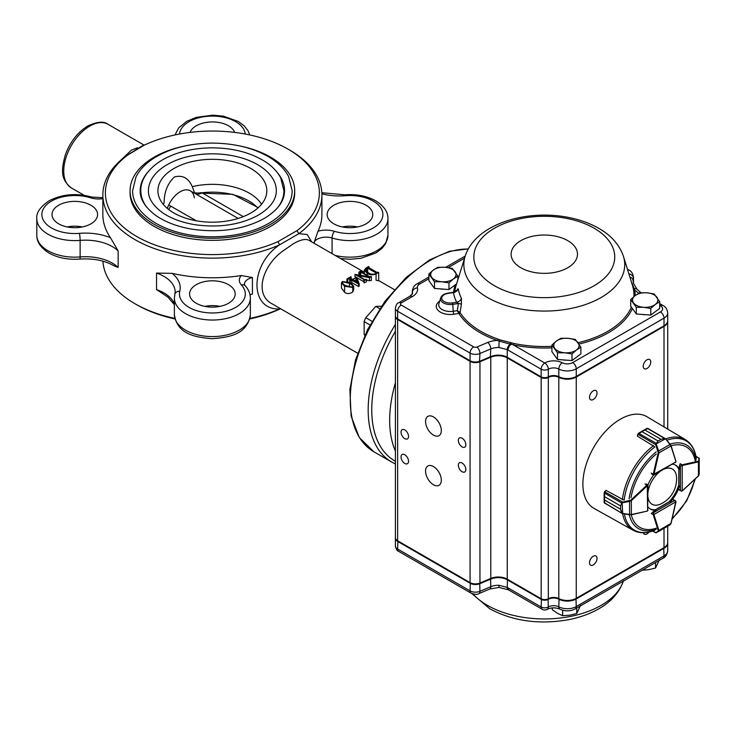 <?xml version="1.0" encoding="UTF-8"?>
<svg xmlns="http://www.w3.org/2000/svg" width="736" height="736" viewBox="0 0 736 736"><rect width="100%" height="100%" fill="white"/><g stroke="black" fill="none" stroke-linecap="round" stroke-linejoin="round"><path stroke-width="1.1" d="M395.407 382.858A111.43 64.336 120 0 0 395.407 451.067M395.407 331.292A111.43 64.336 120 0 0 394.836 460.948L395.407 461.279A111.43 64.336 120 0 1 395.407 331.292M309.083 240.368L309.019 240.332C305.661 238.51 300.454 239.651 293.406 243.745L283.866 250.332C263.01 264.426 253.34 294.363 272.274 303.931L357.65 353.216M359.177 283.746L358.588 284.087L351.78 280.158L350.18 281.078L351.422 279.947L349.471 278.824L346.923 278.99L350.833 276.736L350.419 278.272L352.369 279.404L356.638 277.288L359.177 283.746L359.177 286.092A36.717 21.197 120 0 0 358.588 286.543L351.78 282.606A36.717 21.197 120 0 0 351.164 283.084M349.471 278.824L349.821 281.483M341.458 282.826L341.458 288.061L344.604 292.358C347.107 294.087 349.821 293.931 352.756 291.907L353.703 289.828L353.694 286.157L352.756 287.509L344.604 286.258L341.458 282.826L342.369 281.511L350.64 282.771L353.694 286.157M371.386 276.589L369.481 277.693L357.779 275.549L364.596 279.487L366.473 279.432L364.081 280.812L364.173 279.726L354.954 274.408L368.626 276.626L360.76 272.081L358.892 272.136L361.275 270.756L361.183 271.842L369.509 276.644L371.386 276.589L371.386 280.416A36.717 21.197 120 0 0 369.481 280.821L366.473 279.947M365.212 279.606L364.44 279.395M366.473 279.432L366.473 281.824A36.717 21.197 120 0 0 364.081 282.918L363.667 280.563M354.954 274.408L354.954 276.607L356.086 277.26M356.785 277.656L363.667 281.63M378.681 272.375L378.681 280.858A36.717 21.197 120 0 0 376.059 280.278L376.059 273.893C372.959 275.292 370.024 275.126 367.236 273.387L364.265 270.213L366.086 267.978L368.58 266.542L368.626 267.545L376.952 272.348L378.681 272.375L376.059 273.893M144.514 145.02L127.852 154.946A106.996 61.778 0 0 0 136.721 236.504A106.996 61.778 0 0 0 277.987 241.62L296.902 230.699A106.996 61.778 0 0 0 288.034 149.141A106.996 61.778 0 0 0 146.768 144.026L141.708 146.151L125.847 156.115A109.535 63.241 0 0 0 102.847 194.893L102.847 214.535A109.535 63.241 0 0 0 110.474 237.728L118.156 250.912L118.156 267.453A37.987 21.933 0 0 0 80.132 256.928L80.132 240.387A5.069 0.58 -94.7 0 0 79.424 233.349A32.927 19.007 0 0 1 42.366 211.232A32.927 19.007 0 0 1 90.298 197.763A17.728 10.23 0 0 0 102.847 198.683M113.822 265.714L118.156 267.453M156.529 273.065A37.987 21.933 0 0 1 175.14 291.934L174.864 294.225A5.069 4.094 13.8 0 1 179.777 291.3A43.056 24.858 0 0 0 172.206 273.369L156.529 273.065L156.529 289.607L167.946 297.151L174.386 304.732M172.206 273.369A109.535 63.241 0 0 0 241.279 275.531L252.43 277.527L252.43 294.069A12.659 7.314 0 0 0 250.019 294.796M249.918 318.394A109.535 63.241 0 0 0 279.533 308.945C249.458 310.39 249.486 264.923 279.533 244.849L298.899 233.662A109.535 63.241 0 0 0 321.908 194.893A109.535 63.241 0 0 0 289.828 150.172L288.034 149.141M102.847 194.893A109.535 63.241 0 0 0 164.202 251.684A109.535 63.241 0 0 0 279.533 244.849L277.987 241.62M102.911 261.16A109.535 63.241 0 0 0 134.927 303.71A109.535 63.241 0 0 0 174.828 318.394M130.07 190.753L130.07 192.823A82.303 47.518 0 0 0 154.174 226.421A82.303 47.518 0 0 0 270.572 226.421A82.303 47.518 0 0 0 294.685 192.823L294.685 190.753A82.303 47.518 180 0 1 270.572 224.36A82.303 47.518 180 0 1 180.881 234.655A82.303 47.518 180 0 1 130.07 190.753A82.303 47.518 180 0 1 185.628 145.811M134.927 303.71L136.712 304.741A106.996 61.778 0 0 0 174.966 318.936M249.789 318.936A106.996 61.778 0 0 0 277.987 309.856L280.444 308.642M280.572 308.715L277.987 309.856M296.902 230.699L298.899 233.662L307.206 234.517L311.65 241.859M332.074 253.644L332.074 238.013A5.069 1.95 -72.9 0 1 334.457 231.306A17.728 10.23 0 0 0 318.026 231.224L314.327 241.794L314.327 243.395M318.026 231.224A109.535 63.241 0 0 0 321.908 214.535L321.908 194.893M196.264 303.278A22.788 13.156 0 0 0 221.094 306.13A22.788 13.156 0 0 0 235.17 293.968A22.788 13.156 0 0 0 212.373 280.812A22.788 13.156 0 0 0 189.584 293.968A22.788 13.156 0 0 0 196.264 303.278M219.972 306.378A22.788 13.156 0 0 0 204.783 306.378M58.668 223.836A22.788 13.156 0 0 0 83.508 226.688A22.788 13.156 0 0 0 97.584 214.535A22.788 13.156 0 0 0 74.787 201.379A22.788 13.156 0 0 0 51.998 214.535A22.788 13.156 0 0 0 58.668 223.836M82.386 226.946A22.788 13.156 0 0 0 67.188 226.946M234.683 132.406A22.788 13.156 0 0 0 212.373 121.937A22.788 13.156 0 0 0 190.063 132.406M333.85 223.836A22.788 13.156 0 0 0 358.69 226.688A22.788 13.156 0 0 0 372.756 214.535A22.788 13.156 0 0 0 349.968 201.379A22.788 13.156 0 0 0 327.17 214.535A22.788 13.156 0 0 0 333.85 223.836M357.558 226.946A22.788 13.156 0 0 0 342.369 226.946M121.587 159.519L131.348 150.172L137.393 147.752M368.626 267.002L368.626 267.545L368.626 267.002M366.537 268.208L365.341 269.854L368.239 272.67C370.429 274.28 372.894 274.611 375.627 273.654L375.967 272.918L367.641 268.106L366.537 268.208L366.537 271.547M368.994 266.782L368.994 267.757M367.236 273.387L367.236 275.338M367.641 268.106L367.641 272.311M369.481 277.693L369.481 280.821M361.183 271.842L361.238 271.271L361.238 271.869M361.698 271.004L361.698 272.136M358.892 272.136L358.892 274.859M359.306 272.375L359.306 274.933M359.775 272.108L359.775 275.025M360.76 272.081L360.76 275.209M364.127 280.296L364.173 279.726L364.173 280.269M364.081 280.812L364.081 282.918M350.538 278.346L350.538 277.316L350.419 278.272M358.055 282.688L356.16 277.628L352.728 279.606L358.055 282.688M349.821 280.876L349.821 282.33M350.18 281.078L350.18 282.514M351.78 280.158L351.78 282.606M358.588 284.087L358.588 286.543M351.182 276.938L351.182 278.723M346.923 278.99L346.923 281.235M347.272 279.202L347.272 281.327M347.806 278.889L347.806 281.483M356.16 277.628L356.16 279.698A36.717 21.197 120 0 0 354.55 280.664M357.089 282.127L356.16 279.698M352.332 287.27C352.82 285.77 351.882 284.492 349.517 283.415L342.783 281.759C342.295 283.25 343.27 284.538 345.727 285.605L352.332 287.27L352.765 286.598M342.783 283.415L342.783 281.759L342.323 282.431M344.604 286.258L344.604 292.358M352.756 287.509L352.756 291.907M349.517 283.415L349.517 286.985M127.852 154.946L125.847 156.115M163.208 204.258A52.293 30.194 180 0 1 164.1 202.924C164.165 192.078 167.596 183.43 174.386 176.99C182.519 174.772 188.48 178.002 192.271 186.659A52.293 30.194 180 0 1 261.547 204.258M191.443 161.736A54.446 31.436 180 0 1 266.754 192.4A54.446 31.436 180 0 1 250.875 212.98A54.446 31.436 180 0 1 192.86 220.101A54.446 31.436 180 0 1 158.001 192.4A54.446 31.436 180 0 1 191.443 161.736M194.654 193.007L192.271 186.659M239.117 145.811A82.303 47.518 180 0 1 294.685 190.753M268.787 223.321A79.773 46.055 180 0 1 181.847 233.303A79.773 46.055 180 0 1 132.6 190.753L136.04 176.787C139.822 169.446 146.013 163.088 154.624 157.725C170.347 148.258 189.391 143.382 211.756 143.097C234.83 143.198 254.426 148.157 270.544 157.982C278.87 163.254 284.896 169.464 288.632 176.612L292.155 190.753A79.773 46.055 180 0 1 268.787 223.321M277.178 172.399A72.174 41.667 180 0 1 284.556 190.753C284.51 201.011 277.72 210.257 264.196 218.482C244.159 229.328 220.588 232.962 193.467 229.393C178.397 227.001 165.931 222.419 156.087 215.657C141.763 205.086 140.015 195.702 140.199 190.753A72.174 41.667 180 0 1 147.577 172.399M147.09 207.644A71.539 41.308 180 0 1 140.834 190.753C140.466 183.062 144.707 171.267 160.66 160.954C174.754 152.472 191.811 148.102 211.821 147.844C232.466 147.936 250.01 152.38 264.463 161.184C271.943 165.913 277.362 171.506 280.738 177.956L283.921 190.753A71.539 41.308 180 0 1 277.665 207.644M148.433 190.753A63.949 36.92 180 0 1 212.373 153.833A63.949 36.92 180 0 1 276.322 190.753C276.313 199.704 270.333 207.828 258.382 215.124C240.608 224.738 219.678 227.967 195.583 224.802C182.188 222.668 171.138 218.61 162.426 212.621C149.758 203.265 148.276 195.068 148.433 190.753M194.332 197.874A20.258 11.693 120 0 0 182.445 190.67A20.258 11.693 120 0 0 167.311 208.398M199.842 193.338C198.545 192.961 199.263 192.777 201.995 192.777A15.198 8.777 -60 0 1 196.089 194.148M168.71 204.967L196.374 220.8M168.654 209.493A15.198 8.777 120 0 0 170.688 205.979M439.705 301.098A14.012 8.087 0 0 0 438.389 310.684A14.012 8.087 0 0 0 453.873 314.226L458.85 313.462A1.279 0.736 180 0 1 458.905 313.527A1.27 0.975 147.7 0 0 460.055 312.506L461.38 304.4L461.426 298.292A5.069 3.965 -27.1 0 1 456.716 302.229L452.465 302.882A8.51 4.913 180 0 1 442.051 299.396A8.51 4.913 180 0 1 448.095 293.379L454.995 292.376M551.917 346.343A89.663 51.768 180 0 1 513.783 343.445L499.735 339.793A1.27 0.469 113.2 0 1 499.137 341.044L510.094 344.117A5.069 2.815 -58.2 0 0 507.251 349.618L498.934 347.502L499.137 341.044L497.26 340.455A1.27 0.534 109.2 0 0 497.895 339.066A89.663 51.768 180 0 1 480.893 331.375A89.663 51.768 180 0 1 460.055 312.506A2.539 1.159 4.7 0 0 459.954 312.386L457.268 310.666L453.238 311.282A11.555 6.67 180 0 1 438.904 303.664L440.689 297.924A9.743 5.621 0 0 0 452.778 304.354L453.238 311.282A2.53 0.534 81.3 0 0 453.873 314.226M499.735 339.793L497.895 339.066M632.537 285.596L633.457 289.285A1.27 1.03 169.5 0 0 634.671 289.993L634.193 288.586A5.069 3.616 -43.7 0 1 637.091 289.404L633.586 283.516L633.126 280.839A37.987 21.933 180 0 1 633.402 278.263L633.402 282.918M456.826 290.922C457.442 288.908 457.939 288.319 458.316 289.147L453.431 292.569A91.328 52.725 0 0 0 456.716 302.229L458.427 303.49A1952.249 1767.633 144.1 0 0 457.268 310.666L458.85 313.462A1.27 0.929 140 0 0 459.954 312.386M433.449 484.739A11.141 6.431 -120 0 0 439.015 485.291A11.141 6.431 -120 0 0 439.015 472.429A11.141 6.431 -120 0 0 427.874 465.989A11.141 6.431 -120 0 0 426.162 474.922A11.141 6.431 -120 0 0 433.449 484.739M433.449 435.114A11.141 6.431 -120 0 0 439.015 435.666A11.141 6.431 -120 0 0 439.015 422.795A11.141 6.431 -120 0 0 427.874 416.364A11.141 6.431 -120 0 0 426.162 425.298A11.141 6.431 -120 0 0 433.449 435.114M404.791 463.441A5.318 3.073 -120 0 0 407.45 463.708A5.318 3.073 -120 0 0 407.45 457.562A5.318 3.073 -120 0 0 402.132 454.498A5.318 3.073 -120 0 0 401.322 458.758A5.318 3.073 -120 0 0 404.791 463.441M404.791 438.628A5.318 3.073 -120 0 0 407.45 438.895A5.318 3.073 -120 0 0 407.45 432.75A5.318 3.073 -120 0 0 402.132 429.677A5.318 3.073 -120 0 0 401.322 433.946A5.318 3.073 -120 0 0 404.791 438.628M462.098 471.712A5.318 3.073 -120 0 0 464.756 471.978A5.318 3.073 -120 0 0 464.756 465.833A5.318 3.073 -120 0 0 459.439 462.769A5.318 3.073 -120 0 0 458.62 467.029A5.318 3.073 -120 0 0 462.098 471.712M462.098 446.899A5.318 3.073 -120 0 0 464.756 447.166A5.318 3.073 -120 0 0 464.756 441.02A5.318 3.073 -120 0 0 459.439 437.948A5.318 3.073 -120 0 0 458.62 442.216A5.318 3.073 -120 0 0 462.098 446.899M593.271 564.917A5.318 3.073 120 0 0 596.749 560.234A5.318 3.073 120 0 0 595.93 555.974A5.318 3.073 120 0 0 590.612 559.038A5.318 3.073 120 0 0 590.612 565.184A5.318 3.073 120 0 0 593.271 564.917M643.356 532.744A5.318 3.073 120 0 0 644.331 534.17A5.318 3.073 120 0 0 646.99 533.904A5.318 3.073 120 0 0 648.977 532.11M646.99 368.478A5.318 3.073 120 0 0 650.468 363.796A5.318 3.073 120 0 0 649.649 359.527A5.318 3.073 120 0 0 644.331 362.6A5.318 3.073 120 0 0 644.331 368.745A5.318 3.073 120 0 0 646.99 368.478M593.271 399.492A5.318 3.073 120 0 0 596.749 394.809A5.318 3.073 120 0 0 595.93 390.549A5.318 3.073 120 0 0 590.612 393.622A5.318 3.073 120 0 0 590.612 399.758A5.318 3.073 120 0 0 593.271 399.492M667.718 526.166L667.718 542.487A12.659 7.314 180 0 1 664.01 547.658L576.26 598.313A12.659 7.314 180 0 1 558.808 598.57A7.599 4.388 180 0 0 548.338 598.718L548.32 598.727A5.069 2.926 180 0 1 541.162 598.727L507.251 579.149A12.659 7.314 180 0 0 490.792 578.432L490.792 357.181A12.659 7.314 180 0 1 507.251 357.898L541.162 377.476A5.069 2.926 180 0 0 548.32 377.476L548.32 377.476A7.599 4.388 180 0 1 558.808 377.31A12.659 7.314 180 0 0 576.26 377.062L664.01 326.398A12.659 7.314 180 0 0 667.718 321.227A12.659 7.314 180 0 0 667.699 320.924M490.792 357.181L479.955 361.781A7.599 4.388 180 0 1 470.074 361.348L397.633 319.525A7.599 4.388 180 0 1 395.407 316.425A7.599 4.388 180 0 1 395.425 316.112M663.467 326.085L663.467 326.085A11.905 6.872 0 0 0 663.476 326.085L576.26 376.436A12.659 7.314 180 0 1 558.808 376.694A7.599 4.388 0 0 0 548.338 376.841A5.069 2.926 180 0 1 541.162 376.85L507.251 357.273A12.659 7.314 0 0 0 490.792 356.555L479.955 361.164A7.599 4.388 180 0 1 470.074 360.732L397.633 318.9A7.599 4.388 180 0 1 395.407 315.799L395.407 308.163A7.599 4.388 0 0 0 397.633 311.264L397.633 318.9L470.617 361.045A6.836 3.947 0 0 0 479.504 361.431L490.342 356.822A13.423 7.746 180 0 1 507.785 357.586L541.696 377.163A4.306 2.484 0 0 0 547.786 377.163L547.805 377.154A8.354 4.821 180 0 1 559.323 376.988A11.905 6.872 0 0 0 575.718 376.749L664.01 325.781A12.659 7.314 180 0 0 667.718 320.611L667.718 312.966A12.659 7.314 0 0 1 664.01 318.136L664.01 325.781L663.467 326.085M398.158 319.212A6.836 3.947 0 0 0 398.167 319.212L397.633 318.9L398.167 319.212M490.792 578.432L479.955 583.041A7.599 4.388 180 0 1 470.074 582.608L397.633 540.776A7.599 4.388 180 0 1 395.407 537.676L395.407 316.425M507.251 357.273L507.785 357.586L507.251 357.273L507.251 349.618L541.162 369.214A5.069 2.926 0 0 0 548.32 369.214L548.32 376.85L547.805 377.154M576.26 376.436L575.718 376.749L576.26 376.436L576.26 368.8L664.01 318.136A5.069 2.926 60 0 0 660.422 311.935L572.682 362.6A7.599 4.388 180 0 1 562.212 362.747A12.659 7.314 0 0 0 544.76 362.995L513.36 344.89L511.042 344.338A5.069 2.926 -60 0 0 508.088 350.124M548.32 376.85L547.786 377.163L548.32 376.85L548.338 369.205A7.599 4.388 180 0 1 558.808 369.049L558.808 376.694L559.323 376.988M544.76 362.995A5.069 2.926 -120 0 1 548.338 369.205L548.338 369.205A5.069 2.926 -120 0 0 544.741 363.014A5.069 2.926 -60 0 0 541.162 369.214L541.162 376.85L541.696 377.163M458.905 313.527A90.896 52.477 0 0 0 497.26 340.455A17.728 10.23 0 0 0 487.793 342.424L476.956 347.033A2.53 1.463 180 0 1 473.662 346.886L401.212 305.063A5.069 2.926 -60 0 0 397.633 311.264L470.074 353.096L470.074 360.732L470.617 361.045M629.86 276.975A5.069 4.14 0.2 0 1 633.126 280.839M510.37 342.847L510.094 344.117L511.042 344.338L511.345 343.004M631.304 281.612L634.193 288.586A1.27 1.076 167.1 0 1 633.162 287.859M513.783 343.445L513.36 344.89A90.896 52.477 0 0 0 551.917 347.843M452.465 302.882L452.778 304.354L458.427 303.49A2.53 0.791 -170.7 0 1 461.38 304.4M454.673 292.128L457.222 290.26L456.743 291.382M667.699 542.791A12.659 7.314 180 0 1 667.718 543.104A12.659 7.314 180 0 1 664.01 548.274L576.26 598.938A12.659 7.314 180 0 1 558.808 599.187A7.599 4.388 0 0 0 548.338 599.334A5.069 2.926 180 0 1 541.162 599.352L507.251 579.775A12.659 7.314 0 0 0 490.792 579.057L479.955 583.657A7.599 4.388 180 0 1 470.074 583.225L397.633 541.402A7.599 4.388 180 0 1 395.407 538.301A7.599 4.388 180 0 1 395.425 537.988M397.9 540.932L397.633 549.038A5.069 2.926 120 0 0 398.682 551.356C397.219 551.071 396.124 549.268 395.407 545.937A7.599 4.388 0 0 0 397.633 549.038L470.074 590.87A7.599 4.388 0 0 0 479.955 591.302L490.792 586.693A12.659 7.314 180 0 1 498.934 585.276L507.251 587.429A5.069 3.027 118.2 0 0 508.447 589.83L542.211 609.307A5.069 5.069 0 0 0 547.271 609.307L547.29 609.298A5.069 2.926 60 0 1 547.28 609.298A5.069 2.926 60 0 0 548.32 606.988L548.072 598.865M498.934 585.276L499.036 587.42L489.771 589.002A5.069 2.447 67 0 0 490.792 586.693L490.553 578.533M507.518 579.306L507.251 587.429L508.088 587.898A5.069 2.926 120 0 0 509.137 590.217M563.012 359.886A11.068 6.394 0 0 0 566.95 360.189M560.823 338.321L556.37 341.081L551.917 345.018L557.502 352.811L564.751 352.783L572.001 353.924L576.454 349.986L580.906 347.226L575.313 339.425L568.063 338.293L560.823 338.321M580.906 347.226L580.906 353.878L572.001 360.576L557.502 359.472L551.917 351.67L551.917 345.018M572.001 360.576L572.001 353.924M557.502 359.472L557.502 352.811M556.37 341.081A12.659 7.314 0 0 0 554.705 348.33A12.659 7.314 0 0 0 564.751 352.783A12.659 7.314 0 0 0 576.454 349.986A12.659 7.314 0 0 0 578.11 342.746A12.659 7.314 0 0 0 568.063 338.293A12.659 7.314 0 0 0 556.37 341.081M641.81 314.401A11.068 6.394 0 0 0 645.748 314.695M639.612 292.827L635.159 295.596L630.706 299.524L636.3 307.326L643.549 307.298L650.79 308.43L655.242 304.502L659.695 301.732L654.111 293.931L646.861 292.799L639.612 292.827M659.695 301.732L659.695 308.384L650.79 315.082L636.3 313.978L630.706 306.176L630.706 299.524M650.79 315.082L650.79 308.43M636.3 313.978L636.3 307.326M635.159 295.596A12.659 7.314 0 0 0 633.503 302.846A12.659 7.314 0 0 0 643.549 307.298A12.659 7.314 0 0 0 655.242 304.502A12.659 7.314 0 0 0 656.908 297.252A12.659 7.314 0 0 0 646.861 292.799A12.659 7.314 0 0 0 635.159 295.596A90.896 52.477 0 0 0 634.671 289.993A43.056 24.858 0 0 0 638.866 293.222M439.99 288.862A11.068 6.394 0 0 0 443.928 289.165M437.791 267.288L433.338 270.057L428.886 273.985L434.479 281.787L441.729 281.759L448.978 282.891L453.431 278.962L457.884 276.193L452.29 268.392L445.041 267.26L437.791 267.288M456.605 283.811L448.978 289.542L434.479 288.438L428.886 280.637L428.886 273.985M457.884 279.708L457.884 276.193M448.978 289.542L448.978 282.891M434.479 288.438L434.479 281.787M433.338 270.057A12.659 7.314 0 0 0 431.682 277.306A12.659 7.314 0 0 0 441.729 281.759A12.659 7.314 0 0 0 453.431 278.962A12.659 7.314 0 0 0 455.087 271.713A12.659 7.314 0 0 0 445.041 267.26A12.659 7.314 0 0 0 433.338 270.057M655.546 562.516L655.546 568.026L648.48 569.701L642.602 570.198M659.327 559.866L655.546 568.026M552.285 607.899L552.285 609.73L557.456 613.3L562.626 615.701L562.626 610.227M576.748 608.01L576.748 613.511L569.682 615.186L562.626 615.701M580.529 605.36L576.748 613.511M647.993 497.306A20.332 11.739 120 0 0 661.333 503.728A27.858 27.858 0 0 0 676.568 477.351A20.332 11.739 120 0 0 664.295 469.025M660.192 471.39A20.332 11.739 120 0 0 647.984 492.494M652.896 531.006L655.73 532.643A0.506 0.469 60 0 0 656.328 532.763L656.245 532.8A0.506 0.506 60.3 0 0 656.245 532.8A0.506 0.506 60.3 0 1 655.702 532.781L658.094 531.272L658.205 530.527L653.246 514.795A1.27 0.727 -60 0 1 653.209 514.519L653.568 512.652L653.927 514.519L675.86 501.805L674.424 500.563L675.86 501.391L675.436 500.719L673.624 499.67M658.205 530.527L658.904 530.417L658.692 531.392L670.11 524.777L671.002 523.195M658.094 531.272A0.506 0.469 60 0 0 658.692 531.392L655.721 532.809L652.703 531.061M681.794 491.105L679.199 490.029M682.152 490.949L682.198 465.538L680.404 466.164L681.84 464.922A1.27 0.727 -60 0 1 682.106 464.812L680.138 463.68M698.942 457.958L699.2 458.5A0.506 0.469 180 0 0 698.795 458.04L695.925 456.21M698.252 475.99L699.172 474.435L699.2 461.233L698.455 461.904L698.206 461.242L698.795 460.773L698.795 458.04L695.962 456.403M681.012 491.078L682.3 490.94L698.418 475.99L699.172 474.435L699.2 458.408A0.506 0.506 179.7 0 0 698.906 457.948M699.2 461.233L699.2 461.233A0.506 0.469 180 0 0 698.795 460.773M651.949 474.26L653.816 475.051L675.86 461.95L653.209 474.564A1.27 0.727 -60 0 1 653.246 474.232L651.277 473.101M664.691 438.546L665.648 439.07L664.691 438.546L661.011 439.309L664.544 438.362L665.408 438.84L655.702 444.176L658.104 440.984L641.985 431.673L637.928 434.268A1.27 0.727 120 0 0 637.9 434.369L637.477 436.218L654.157 446.402M664.544 438.362L647.275 428.389L647.892 428.545L644.911 429.999L661.02 439.3L658.113 440.974L656.273 443.385L656.328 444.434L655.702 444.176M661.02 439.3L644.892 429.999L646.953 428.398L638.554 433.228L656.273 443.385M637.772 434.13L642.004 431.664L658.104 440.984M665.767 438.941L670.947 445.988L670.11 444.406L658.692 450.966L658.904 452.916L658.205 452.778L655.73 444.654L637.753 434.176L637.33 436.016L637.827 434.323M670.202 444.231L665.648 439.07M638.535 433.237L637.928 434.268M656.328 444.434L658.692 450.966L658.094 451.186M623.337 499.799L606.17 490.443L604.78 491.74A1.27 0.727 120 0 0 604.707 491.804L604.495 496.625L620.614 505.926L622.178 502.246L630.881 500.112L646.981 485.088A1.27 0.727 -60 0 1 647.248 484.895L647.643 510.821L647.974 485.18L646.374 483.957M622.178 502.246L622.647 513.627L621.561 512.817L620.614 509.294L604.495 499.992L604.734 503.295L604.136 502.605L604.495 499.974L620.614 509.275L622.214 513.498L604.293 502.844M604.707 491.703L605.921 490.415L604.541 491.703L622.61 502.035L622.711 502.66L621.773 503.139L620.604 505.945L604.495 496.634L604.127 492.853M604.118 493.442L604.136 502.127M630.881 500.112L631.341 500.655L629.556 501.446L629.574 514.611L631.368 514.538L622.674 513.59M621.773 503.139L604.118 492.872M629.446 500.82L629.556 501.446L622.711 502.66M604.136 502.559L622.214 513.498L629.473 514.777M622.73 513.415L631.12 514.832L647.027 511.134M622.619 513.618A52.311 30.204 -60 0 0 633.034 530.205L594.062 508.42A52.928 30.562 -60 0 1 582.884 484.067A52.928 30.562 -60 0 1 606.124 430.652A52.928 30.562 -60 0 1 646.99 416.751L685.345 439.604A52.311 30.204 -60 0 0 665.776 438.877M680.653 464.002A1.27 0.727 120 0 0 679.494 465.658L679.494 469.366A25.328 14.619 120 0 0 675.777 465.235A25.328 14.619 120 0 0 672.732 464.177M670.34 501.915A25.328 14.619 120 0 0 679.494 486.054M648.011 507.003A25.328 14.619 120 0 0 650.449 509.1A25.328 14.619 120 0 0 655.886 510.26L652.676 512.118A1.27 0.727 120 0 0 651.82 513.949M653.614 475.116A25.328 14.619 120 0 0 647.928 484.969M651.82 473.432A1.27 0.727 120 0 0 652.041 474.334A1.27 0.727 120 0 0 652.151 474.38M675.317 464.996A25.328 14.619 120 0 1 678.601 468.85L679.494 469.366M669.778 501.602L669.438 501.4A25.328 14.619 120 0 0 678.601 485.539L678.942 485.732M650.008 508.834A25.328 14.619 120 0 0 654.994 509.744L655.886 510.26M365.01 334.908L364.145 334.411A18.234 10.525 120 0 0 364.78 335.395M369.978 324.962L364.145 321.604A18.234 10.525 120 0 1 365.774 317.685L375.783 306.397L381.423 306.24M372.002 321.282L365.774 317.685M364.145 334.411L364.145 321.604M379.758 308.688L375.783 306.397M174.386 304.124A37.987 21.933 0 0 0 156.529 289.607M174.864 294.225L174.386 298.108A37.987 21.933 0 0 0 212.373 320.04A37.987 21.933 0 0 0 250.36 298.108L250.36 314.649A37.987 21.933 0 0 1 212.373 336.582A37.987 21.933 0 0 1 174.386 314.649C177.312 333.923 194.092 337.171 212.078 338.716C230.267 337.327 247.388 334.116 250.36 314.649M179.777 291.3A32.927 19.007 0 0 0 218.095 312.69A32.927 19.007 0 0 0 241.417 285.016A17.728 10.23 0 0 1 241.279 275.531M118.156 250.912A37.987 21.933 0 0 0 80.132 240.387A37.987 21.933 0 0 1 36.8 218.666L36.8 235.216A37.987 21.933 0 0 0 80.132 256.928A5.069 0.58 -94.7 0 1 79.838 259.081C68.126 259.918 57.85 257.904 48.99 253.046C38.318 246.302 36.754 239.724 36.8 235.216M110.474 237.728A43.056 24.858 0 0 0 79.424 233.349M245.244 134.035A32.927 19.007 0 0 0 212.373 116.095A32.927 19.007 0 0 0 179.501 134.035M334.457 231.306A32.927 19.007 0 0 0 382.389 217.838A32.927 19.007 0 0 0 345.331 195.712A43.056 24.858 0 0 1 321.89 193.844M335.11 255.401A37.987 21.933 0 0 0 387.955 235.216L385.646 243.653L381.956 248.4L375.903 252.963L360.934 258.29L350.262 259.284L340.593 258.566M314.327 241.794A12.659 7.314 0 0 1 332.074 238.013A37.987 21.933 0 0 0 387.955 218.666L387.955 235.216M71.346 187.919C59.506 178.747 61.898 167.992 65.32 154.818C70.104 141.919 77.602 132.296 87.814 125.948C97.299 121.596 104.052 121.054 108.072 124.32A36.717 21.197 120 0 0 89.709 126.141A36.717 21.197 120 0 0 65.716 158.498A36.717 21.197 120 0 0 71.346 187.919L84.152 195.316M395.407 324.475A113.96 65.798 120 0 0 391.773 462.107L395.407 463.965M468.28 249.062A113.96 65.798 120 0 0 430.845 260.029A113.96 65.798 120 0 0 356.399 360.447A113.96 65.798 120 0 0 373.87 451.775L391.773 462.107M252.43 277.527A12.659 7.314 0 0 0 244.398 284.335L245.134 285.715A5.069 3.652 137.2 0 0 241.417 285.016M102.847 197.69L91.788 197.064A5.069 1.95 107.1 0 0 90.298 197.763M321.844 192.722L344.917 194.801A5.069 0.58 85.3 0 1 345.331 195.712M243.303 216.623L201.995 192.777A51.281 29.606 180 0 1 257.83 208.058M472.944 593.952A80.445 46.442 0 0 0 487.416 605.342A80.445 46.442 0 0 0 568.036 616.878A80.445 46.442 0 0 0 623.346 581.1M487.416 297.482A80.445 46.442 0 0 0 581.55 305.799A80.445 46.442 0 0 0 623.466 256.432C619.436 244.72 611.174 235.336 598.699 228.289C589.582 223.109 579.204 219.429 567.548 217.249C524.952 209.061 474.738 224.728 465.115 256.432A80.445 46.442 0 0 0 487.416 297.482M494.472 285.743A70.454 40.673 0 0 0 612.343 267.508A70.454 40.673 0 0 0 526.056 217.69A70.454 40.673 0 0 0 494.472 285.743M520.83 267.738A33.184 19.164 0 0 0 576.352 259.155A33.184 19.164 0 0 0 535.707 235.686A33.184 19.164 0 0 0 520.83 267.738M633.457 289.285A89.663 51.768 180 0 1 633.898 296.59M631.378 307.105A89.663 51.768 180 0 1 578.091 342.718M454.747 292.109A89.663 51.768 180 0 1 456.044 285.614L465.115 256.432M461.426 298.292A86.416 49.892 180 0 1 458.316 289.147M541.162 598.727L541.162 377.476M548.32 598.727L548.32 377.476L548.338 598.718M558.808 598.57L558.808 377.31M576.26 598.313L576.26 377.062M664.01 547.658L664.01 528.31M664.01 426.889L664.01 326.398M397.633 540.776L397.633 319.525M470.074 582.608L470.074 361.348M479.955 583.041L479.955 361.781M507.251 579.149L507.251 357.898M458.169 278.778A90.896 52.477 0 0 0 457.884 279.275M455.345 284.758A90.896 52.477 0 0 0 453.578 292.293M401.212 305.063A2.53 1.463 180 0 1 401.212 302.993L412.408 296.534A17.728 10.23 0 0 0 417.422 287.85A7.599 4.388 180 0 1 419.566 284.124L428.886 278.742M448.16 267.619L464.591 258.134M473.662 346.886A5.069 2.926 -60 0 0 470.074 353.096A7.599 4.388 0 0 0 479.955 353.519L490.792 348.919A12.659 7.314 180 0 1 498.934 347.502M487.793 342.424A5.069 2.447 -113 0 1 490.792 348.919L490.342 356.822M476.956 347.033A5.069 2.447 -113 0 1 479.955 353.519L479.504 361.431M428.886 277.03L417.036 283.875C414.442 285.016 412.85 287.509 412.28 291.364A12.659 7.314 0 0 0 412.408 292.394A12.659 7.314 180 0 1 412.528 293.434L409.869 296.277A5.069 2.926 60 0 1 412.408 296.534M417.422 287.85A5.069 4.094 -13.9 0 0 412.408 292.394L412.408 293.931M628.884 273.838A5.069 4.103 11.8 0 1 633.402 278.263A12.659 7.314 0 0 0 633.494 277.389L633.494 283.222M562.212 362.747A5.069 2.778 -62.4 0 0 558.808 369.049A12.659 7.314 0 0 0 576.26 368.8A5.069 2.926 60 0 0 572.682 362.6M659.695 305.311L660.422 305.734A7.599 4.388 180 0 1 660.422 311.935M579.002 344.052A90.896 52.477 0 0 0 632.371 308.504M417.036 283.875A5.069 2.926 60 0 1 419.566 284.124M409.869 296.277L398.682 302.744A5.069 2.926 60 0 1 401.212 302.993M627.587 269.68A5.069 2.926 -60 0 1 628.737 269.9L627.422 269.146M660.422 305.734A5.069 2.926 -60 0 1 662.961 305.486L659.695 303.6M508.088 587.898L541.162 606.988L541.429 598.874M542.211 609.307A5.069 2.926 120 0 1 541.162 606.988A5.069 2.926 0 0 0 548.32 606.988A7.599 4.388 180 0 1 558.808 606.823L559.075 598.699M470.35 582.756L470.074 590.87A5.069 2.926 120 0 0 471.132 593.188C474.757 594.587 477.351 594.725 478.934 593.602A5.069 2.447 67 0 0 479.955 591.302L479.716 583.133M548.053 598.874L548.338 606.979A5.069 2.926 60 0 1 547.29 609.298C551.347 607.439 555.533 607.393 559.866 609.15A5.069 2.778 117.6 0 1 558.808 606.823A12.659 7.314 0 0 0 576.26 606.574L664.01 555.91L663.734 547.814M667.718 550.749C667.12 554.622 665.537 557.115 662.961 558.238A5.069 2.926 -120 0 0 664.01 555.91A12.659 7.314 0 0 0 667.718 550.749L667.718 543.104M559.866 609.15C565.046 611.506 570.161 611.423 575.212 608.893A5.069 2.926 -120 0 0 576.26 606.574L575.984 598.469M672.989 499.735L674.424 500.563L653.568 512.652L652.648 512.127M653.209 514.519L651.277 513.664M671.49 500.609L655.362 509.956M653.945 514.685L658.904 530.417L670.947 523.434L675.86 501.391M679.494 465.63L680.404 466.164L680.368 490.268L678.932 489.44M678.969 469.062L678.932 487.71M682.309 490.774L698.436 475.824L698.455 461.904L682.355 465.474L682.106 464.812L698.206 461.242M682.355 465.474L681.84 464.922M675.952 461.61L670.947 445.988L658.904 452.916L653.945 474.37L653.246 474.232L658.205 452.778M653.945 474.37L653.209 474.564M644.911 429.999L641.985 431.673M675.823 461.26L675.832 461.785M647.248 484.895L647.45 485.631L645.012 483.957M647.45 485.631L631.341 500.655L631.368 514.538L647.404 511.069M604.495 496.625L604.495 499.992M620.614 505.926L620.614 509.294M647.487 510.885L648.02 510.112M629.087 498.842A48.226 27.839 -60 0 1 656.208 451.867M670.146 444.102A48.226 27.839 -60 0 1 696.081 460.166M656.208 529.23A48.226 27.839 -60 0 1 629.335 514.795M654.856 530.251A51.566 29.771 -60 0 1 624.376 513.93M666.917 440.248A51.566 29.771 -60 0 1 696.293 458.482M624.156 500.121A51.566 29.771 -60 0 1 654.856 446.964M622.38 499.707A52.311 30.204 -60 0 1 653.605 445.63M671.112 445.777A46.432 26.809 -60 0 1 695.235 460.773M694.655 479.476A46.432 26.809 -60 0 1 672.216 518.337M656.31 528.19A46.432 26.809 -60 0 1 631.267 514.795M630.991 497.858A46.432 26.809 -60 0 1 656.31 454.002M309.019 240.332L364.265 272.228M378.681 280.554L394.367 289.616M174.386 298.108L174.386 314.649M108.072 124.32L144.173 145.167M364.265 273.617L364.265 270.213M373.87 451.775L359.297 437.561L351.127 416.171L349.885 389.537L355.543 359.849L367.577 329.581L384.965 301.291L406.226 277.38L429.585 259.9L449.475 251.28L468.381 248.869M113.832 265.714C104.586 260.434 93.251 258.226 79.838 259.081M91.788 197.064C76.369 192.86 62.155 194.092 49.137 200.753C40.204 206.89 36.092 212.86 36.8 218.666M245.134 285.715C248.529 289.349 250.268 293.48 250.36 298.108M249.789 134.946L248.05 130.787L244.37 126.049L238.317 121.477L223.348 116.15L212.676 115.166L196.181 117.383L186.723 121.32L178.682 127.917L174.966 134.946M344.917 194.801C356.629 193.964 366.905 195.978 375.765 200.836C386.428 207.58 388.001 214.158 387.955 218.666M258.253 207.69L232.797 194.341L193.872 192.86M190.274 190.79L238.17 218.436M623.466 580.713C619.436 592.425 611.174 601.809 598.699 608.856C589.582 614.036 579.204 617.716 567.548 619.887C538.577 624.735 512.652 621.037 489.771 608.782L471.868 593.566M623.466 256.432L632.62 285.835M667.718 429.097L667.718 321.227M412.28 291.364L412.28 294.17M465.244 256.036L445.712 267.315M398.682 302.744C397.219 303.03 396.124 304.833 395.407 308.163M628.737 269.9C631.332 271.05 632.914 273.544 633.494 277.389M641.074 292.735L637.091 289.404M662.961 305.486C665.574 306.645 667.156 309.148 667.718 312.966M440.689 297.924C441.683 295.394 444.093 293.802 447.902 293.167L454.627 292.137M395.407 545.937L395.407 538.301M398.682 551.356L471.132 593.188M478.934 593.602L489.771 589.002M499.036 587.42L508.447 589.83M575.212 608.893L662.961 558.238M658.692 531.392L670.11 524.777L671.076 523.342L675.97 501.906L675.436 500.719M669.631 501.51L655.215 509.873M678.822 468.979L678.794 485.65M675.436 462.622L675.961 461.426L671.066 445.63L665.786 438.895L647.717 428.324L646.576 428.61M638.554 433.228L639.05 432.934M633.034 530.205C639.372 533.554 646.604 533.591 654.736 530.306M696.284 458.353C695.051 449.668 691.408 443.422 685.345 439.604M695.382 478.805L686.734 500.811L672.005 519.294"/></g></svg>
